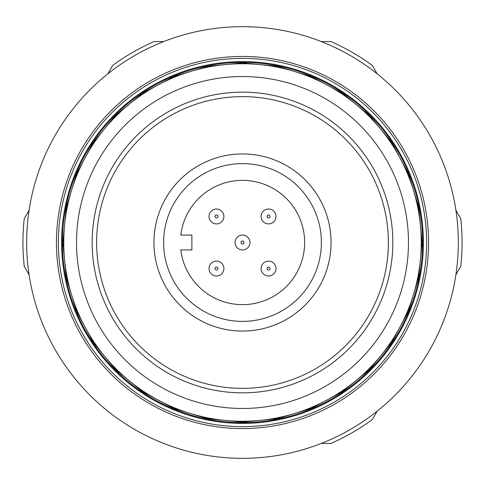 <?xml version="1.0" encoding="UTF-8"?>
<svg xmlns="http://www.w3.org/2000/svg" width="485" height="485" viewBox="0 0 485 485"><rect width="100%" height="100%" fill="white"/><g stroke="black" fill="none" stroke-linecap="round" stroke-linejoin="round"><path stroke-width="0.73" d="M377.142 73.817L372.298 65.426A219.553 219.553 0 0 0 330.952 41.552L321.264 41.552M455.906 274.765L460.75 266.368A219.553 219.553 0 0 0 460.75 218.632L455.906 210.235M163.736 41.552L154.048 41.552A219.553 219.553 0 0 0 112.702 65.426L107.858 73.817M29.094 210.235L24.25 218.632A219.553 219.553 0 0 0 24.25 266.368L29.094 274.765M321.264 443.448L330.952 443.448A219.553 219.553 0 0 0 372.298 419.573L377.142 411.183M242.5 458.331A215.831 215.831 0 0 0 458.331 242.5A215.831 215.831 0 0 0 242.5 26.669A215.831 215.831 0 0 0 26.669 242.5A215.831 215.831 0 0 0 242.5 458.331M242.5 428.558A186.058 186.058 0 0 0 428.558 242.5A186.058 186.058 0 0 0 242.5 56.442A186.058 186.058 0 0 0 56.442 242.5A186.058 186.058 0 0 0 242.5 428.558M242.5 58.376A184.124 184.124 0 0 0 58.376 242.5A184.124 184.124 0 0 0 242.5 426.624A184.124 184.124 0 0 0 426.624 242.5A184.124 184.124 0 0 0 242.5 58.376M242.5 422.605A180.105 180.105 0 0 0 422.605 242.5A180.105 180.105 0 0 0 242.5 62.395A180.105 180.105 0 0 0 62.395 242.5A180.105 180.105 0 0 0 242.5 422.605A180.105 180.105 0 0 1 62.395 242.5A180.105 180.105 0 0 1 242.5 62.395M331.067 242.5A88.567 88.567 0 0 0 242.5 153.933A88.567 88.567 0 0 0 153.933 242.5A88.567 88.567 0 0 0 242.5 331.067A88.567 88.567 0 0 0 331.067 242.5M163.609 242.5A78.891 78.891 0 0 1 242.5 163.609A78.891 78.891 0 0 1 321.391 242.5A78.891 78.891 0 0 1 242.5 321.391A78.891 78.891 0 0 1 163.609 242.5M209.011 216.449A7.445 7.445 0 0 1 216.449 209.011A7.445 7.445 0 0 1 223.894 216.449A7.445 7.445 0 0 1 216.449 223.894A7.445 7.445 0 0 1 209.011 216.449A7.445 7.445 0 0 1 216.449 209.011A7.445 7.445 0 0 1 223.894 216.449M209.011 268.551A7.445 7.445 0 0 1 216.449 261.106A7.445 7.445 0 0 1 223.894 268.551A7.445 7.445 0 0 1 216.449 275.989A7.445 7.445 0 0 1 209.011 268.551A7.445 7.445 0 0 1 216.449 261.106A7.445 7.445 0 0 1 223.894 268.551M261.106 268.551A7.445 7.445 0 0 1 268.551 261.106A7.445 7.445 0 0 1 275.989 268.551A7.445 7.445 0 0 1 268.551 275.989A7.445 7.445 0 0 1 261.106 268.551A7.445 7.445 0 0 1 268.551 261.106A7.445 7.445 0 0 1 275.989 268.551M261.106 216.449A7.445 7.445 0 0 1 268.551 209.011A7.445 7.445 0 0 1 275.989 216.449A7.445 7.445 0 0 1 268.551 223.894A7.445 7.445 0 0 1 261.106 216.449A7.445 7.445 0 0 1 268.551 209.011A7.445 7.445 0 0 1 275.989 216.449M235.055 242.5A7.445 7.445 0 0 1 242.5 235.055A7.445 7.445 0 0 1 249.945 242.5A7.445 7.445 0 0 1 242.5 249.945A7.445 7.445 0 0 1 235.055 242.5A7.445 7.445 0 0 1 242.5 235.055A7.445 7.445 0 0 1 249.945 242.5M76.533 242.5A165.967 165.967 0 0 1 242.5 76.533A165.967 165.967 0 0 1 408.467 242.5A165.967 165.967 0 0 1 242.5 408.467A165.967 165.967 0 0 1 76.533 242.5M92.162 242.5A150.338 150.338 0 0 1 242.5 92.162A150.338 150.338 0 0 1 392.838 242.5A150.338 150.338 0 0 1 242.5 392.838A150.338 150.338 0 0 1 92.162 242.5A150.338 150.338 0 0 1 242.5 92.162A150.338 150.338 0 0 1 392.838 242.5M180.802 235.055L191.89 235.055L191.89 249.945L180.802 249.945A62.147 62.147 0 0 0 275.698 295.032A62.147 62.147 0 0 0 275.698 189.968A62.147 62.147 0 0 0 180.802 235.055M242.5 61.595A180.905 180.905 0 0 0 61.595 242.5A180.905 180.905 0 0 0 242.5 423.405A180.905 180.905 0 0 0 423.405 242.5A180.905 180.905 0 0 0 242.5 61.595M217.941 216.449A1.491 1.491 0 0 0 216.449 214.964A1.491 1.491 0 0 0 214.964 216.449A1.491 1.491 0 0 0 216.449 217.941A1.491 1.491 0 0 0 217.941 216.449M217.941 268.551A1.491 1.491 0 0 0 216.449 267.059A1.491 1.491 0 0 0 214.964 268.551A1.491 1.491 0 0 0 216.449 270.036A1.491 1.491 0 0 0 217.941 268.551M270.036 268.551A1.491 1.491 0 0 0 268.551 267.059A1.491 1.491 0 0 0 267.059 268.551A1.491 1.491 0 0 0 268.551 270.036A1.491 1.491 0 0 0 270.036 268.551M270.036 216.449A1.491 1.491 0 0 0 268.551 214.964A1.491 1.491 0 0 0 267.059 216.449A1.491 1.491 0 0 0 268.551 217.941A1.491 1.491 0 0 0 270.036 216.449M243.991 242.5A1.491 1.491 0 0 0 242.5 241.009A1.491 1.491 0 0 0 241.009 242.5A1.491 1.491 0 0 0 242.5 243.991A1.491 1.491 0 0 0 243.991 242.5M63.753 242.5A178.747 178.747 0 0 1 242.5 63.753A178.747 178.747 0 0 1 421.247 242.5A178.747 178.747 0 0 1 242.5 421.247A178.747 178.747 0 0 1 63.753 242.5M96.63 242.5A145.87 145.87 0 0 1 242.5 96.63A145.87 145.87 0 0 1 388.37 242.5A145.87 145.87 0 0 1 242.5 388.37A145.87 145.87 0 0 1 96.63 242.5M422.12 242.5L418.664 207.459L408.443 173.763L391.85 142.711L369.509 115.491L342.289 93.156L311.237 76.557L277.541 66.336L242.5 62.88L207.459 66.336L173.763 76.551L142.711 93.15L115.497 115.491L93.156 142.705L76.557 173.757L66.336 207.459L62.88 242.5L66.336 277.541L76.557 311.243L93.156 342.295L115.497 369.515L142.711 391.85L173.769 408.449L207.465 418.67L242.506 422.12L277.547 418.664L311.237 408.443L342.295 391.844L369.509 369.509L391.85 342.289L408.443 311.237L418.664 277.541L422.12 242.5"/></g></svg>
